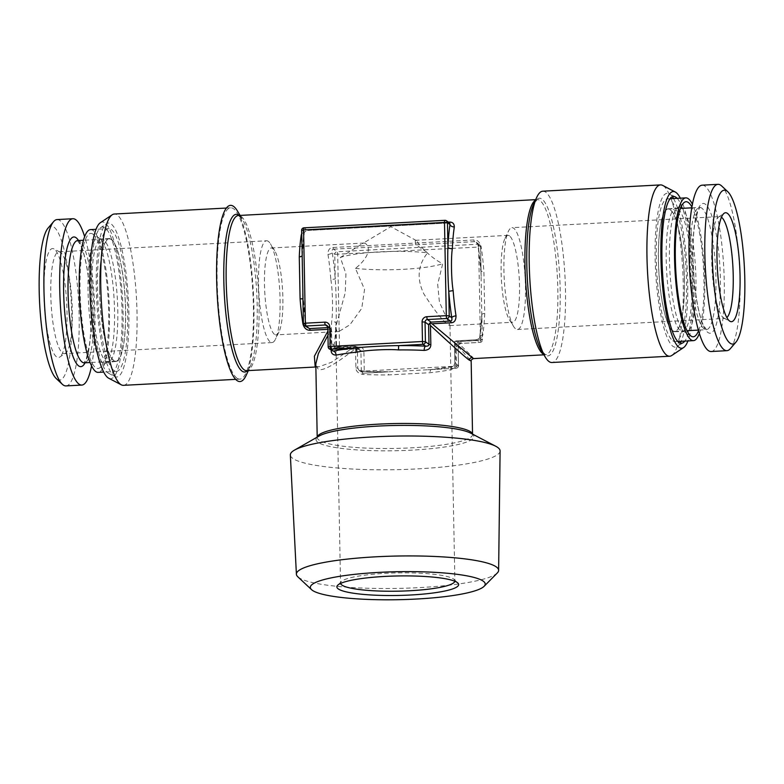 <?xml version="1.0" encoding="UTF-8"?>
<svg xmlns="http://www.w3.org/2000/svg" width="784" height="784" viewBox="0 0 784 784"><rect width="100%" height="100%" fill="white"/><g stroke="black" fill="none" stroke-linecap="round" stroke-linejoin="round"><path stroke-width="0.59" stroke-dasharray="3.92 2.94" d="M302.987 299.057L303.457 323.684L305.995 325.517A3.734 1.607 -8.8 0 0 306.034 325.144L307.769 327.977L305.995 325.517A81.428 16.738 -93.1 0 1 302.987 299.057L302.928 298.871M302.144 255.074A81.428 16.738 -93.1 0 1 304.202 232.27L301.673 230.447L302.144 255.074A3.734 1.558 2.5 0 1 302.222 255.437A3.734 1.558 2.5 0 1 302.105 255.8M306.034 325.115A3.734 1.607 -8.8 0 0 303.447 324.027M477.966 245.127A3.734 1.607 -8.8 0 0 481.053 246.205C479.543 241.766 477.152 239.688 473.879 239.963L332.945 247.479C329.535 247.803 327.879 250.096 327.977 254.369A77.694 15.974 -93.1 0 1 330.848 279.614L335.229 278.957L334.758 254.33L478.632 247.068L480.425 340.315L460.982 341.344A4.969 4.802 -54.2 0 0 456.219 346.518L456.602 366.148L364.266 371.067L363.894 351.438A4.969 4.802 -54.2 0 0 358.935 346.783L339.501 347.822L337.708 254.575A2.489 0.51 86.9 0 0 337.14 251.742L333.572 249.165C332.23 249.322 331.789 250.429 332.22 252.497A81.428 16.738 -93.1 0 1 335.229 278.957C335.993 288.081 336.601 311.493 336.071 322.939A81.428 16.738 -93.1 0 1 334.013 345.744L334.19 347.057L335.454 347.322L354.887 346.283L358.455 348.86L339.021 349.899A2.489 2.401 125.8 0 1 336.542 347.577L334.013 345.744A3.734 2.577 -171.5 0 0 329.682 343.343C329.613 346.636 331.348 348.243 334.886 348.155L353.907 347.145L355.985 346.43L359.964 349.301A2.489 2.401 -54.2 0 0 358.455 348.86A2.489 0.51 -93.1 0 0 358.543 348.89L339.109 349.929A2.489 0.51 -93.1 0 1 339.021 349.899L335.454 347.322A3.734 0.764 86.9 0 0 335.327 347.283A3.734 0.764 86.9 0 0 334.886 348.155M327.722 326.673L330.917 328.329L329.143 329.27L327.869 331.142M326.879 325.419L331.26 328.653L331.416 329.878L331.26 328.653L330.77 330.799L327.947 335.287M333.239 351.085L328.231 346.93L327.849 327.3L331.416 329.878L331.799 349.507A3.734 0.598 -1.1 0 1 331.887 349.635L331.495 329.417M456.219 346.518L458.179 346.087L458.562 365.716L456.602 366.148A2.489 0.51 -93.1 0 1 456.21 368.245L363.786 373.145A2.489 2.401 125.8 0 1 362.286 372.704A2.489 2.489 0 0 0 363.874 373.174A2.489 0.51 -93.1 0 1 363.786 373.145L361.257 371.312A81.428 13.034 178.9 0 0 388.178 371.841L363.874 373.174A2.489 0.51 -93.1 0 0 364.266 371.067L361.316 370.812L357.749 368.245L359.141 370.43L361.257 371.312A3.734 1.46 92.9 0 1 361.512 371.263A3.734 1.46 92.9 0 1 362.796 374.419A77.694 12.436 178.9 0 0 388.492 374.919L430.044 372.704A77.694 12.436 178.9 0 0 450.898 369.725C454.201 368.255 455.769 365.873 455.592 362.561L455.22 343.353L471.164 361.032M331.152 350.223L330.77 330.799M460.982 341.344A2.489 0.51 -93.1 0 1 460.59 343.451L480.033 342.412A2.489 2.489 0 0 0 482.385 339.884L482.327 339.805A2.489 2.401 125.8 0 1 479.945 342.383L460.512 343.421L456.945 340.844L476.378 339.805L479.798 337.973A81.428 16.738 86.9 0 0 481.856 315.168L482.385 339.884L480.425 340.315A2.489 0.51 -93.1 0 1 480.033 342.412A2.489 0.51 -93.1 0 1 479.945 342.383L476.378 339.805A3.734 0.764 86.9 0 0 476.251 339.766L456.357 340.824L454.661 341.54L454.847 362.933A3.734 0.598 -1.1 0 0 454.936 363.061L458.562 365.716A2.489 2.489 0 0 1 456.21 368.245A2.489 0.51 -93.1 0 1 456.121 368.215L431.729 369.519A3.734 1.725 84.1 0 0 431.416 369.489L427.956 369.754L431.729 369.519A81.428 13.034 178.9 0 0 453.583 366.393L454.936 363.061L454.553 343.431L458.13 346.009L458.503 365.638A2.489 2.401 125.8 0 1 456.121 368.215L453.583 366.393A3.734 2.715 79 0 0 452.946 366.412C453.397 367 454.034 365.844 454.847 362.933A3.734 0.598 -1.1 0 1 455.592 362.561M315.844 366.059A2.489 2.401 125.8 0 1 316.628 366.432L317.589 368.304C320.205 372.743 332.857 366.206 355.534 348.674L355.897 367.882C355.965 371.253 358.268 373.429 362.796 374.419M302.222 255.437L304.251 233.024A3.734 2.577 8.5 0 0 304.202 232.27L307.622 230.437L448.673 222.97A3.734 0.764 86.9 0 0 448.987 222.597M454.994 341.187L456.788 341.657L475.81 340.648A3.734 0.764 86.9 0 1 476.241 339.766C478.73 339.011 479.896 338.169 479.749 337.228A3.734 2.577 8.5 0 0 479.798 337.973L482.327 339.805L481.856 315.168A3.734 1.558 2.5 0 1 481.778 314.815L481.013 271.186A81.428 16.738 86.9 0 0 478.005 244.726L476.231 242.266L474.496 241.658A3.734 0.764 -93.1 0 1 473.879 239.963M301.673 233.671L308.19 229.604A3.734 0.764 86.9 0 1 307.759 230.476L448.673 222.97A3.734 0.764 86.9 0 1 448.546 222.921L444.979 220.353L304.055 227.86L307.622 230.437A3.734 0.764 86.9 0 0 307.749 230.476C305.25 231.231 304.084 232.084 304.251 233.024A3.734 2.577 8.5 0 1 301.703 235.024M315.854 366.402L318.833 366.834L331.465 362.277L353.907 347.145M355.897 367.882A3.734 0.598 178.9 0 1 357.749 368.245L357.367 348.606L356.367 346.783L355.534 348.674M356.367 346.783L354.887 346.283L356.024 346.459M475.81 340.648C479.151 340.501 481.474 338.688 482.758 335.18A77.694 15.974 86.9 0 0 484.728 313.424L483.914 271.46A77.694 15.974 86.9 0 0 481.053 246.205M330.848 279.614C332.475 288.61 333.278 311.003 331.652 321.587A77.694 15.974 -93.1 0 1 329.682 343.343M456.788 341.657C476.162 360.072 474.692 359.68 471.831 357.631M455.22 343.353L454.661 341.54M355.221 346.214L334.19 347.057L337.522 349.458A2.489 2.489 0 0 0 339.109 349.929A2.489 0.51 -93.1 0 0 339.501 347.822L336.542 347.577L336.071 322.939A3.734 1.558 -177.5 0 0 331.652 321.587M327.977 254.369A3.734 1.607 171.2 0 0 332.22 252.497L334.758 254.33A2.489 2.401 125.8 0 1 337.14 251.742L478.064 244.236A2.489 0.51 86.9 0 1 478.632 247.068L480.592 246.637L478.005 244.726A3.734 1.607 -8.8 0 0 477.966 245.108L480.935 271.284L483.914 271.46M333.572 249.165L474.496 241.658L478.064 244.236A2.489 2.401 125.8 0 1 479.563 244.677A2.489 2.489 0 0 1 480.592 246.637L481.17 276.399L480.543 246.558A2.489 2.401 125.8 0 0 479.563 244.677L476.231 242.266L477.966 245.108M481.778 314.796A3.734 1.558 2.5 0 1 484.728 313.424M479.759 337.189A3.734 2.577 8.5 0 1 482.758 335.18M357.367 348.606L360.934 351.183L361.316 370.812A2.489 2.401 125.8 0 0 362.286 372.704L359.141 370.43L361.512 371.263L388.217 371.792L388.492 374.919M452.946 366.412L431.416 369.489A3.734 1.725 84.1 0 0 430.044 372.704M452.907 366.422A3.734 2.715 79 0 0 450.898 369.725M500.094 450.976A104.889 16.787 -1.1 0 1 406.259 469.391A104.889 16.787 -1.1 0 1 292.716 458.366A104.889 16.787 -1.1 0 1 290.354 455.004M497.34 572.928A101.136 16.18 178.9 0 1 400.193 588.353A101.136 16.18 178.9 0 1 298.675 577.485A101.136 16.18 -1.1 0 1 297.783 576.759M454.847 581.248A57.183 9.153 178.9 0 0 454.877 580.934A57.183 9.153 178.9 0 0 454.093 579.464A57.183 9.153 178.9 0 0 453.583 579.053A57.183 9.153 -1.1 0 0 396.185 572.918A57.183 9.153 -1.1 0 0 341.256 581.63L337.639 585.285M340.57 583.443A57.183 9.153 -1.1 0 1 340.53 583.129A57.183 9.153 -1.1 0 1 341.256 581.63M340.334 257.466L362.355 243.697L364.099 243.04L365.618 243.54C373.047 250.253 363.698 262.199 355.417 268.353L364.55 289.394L361.747 308.347L349.938 324.752L338.864 331.534L336.944 331.044L335.621 327.516L345.283 292.608L345.93 273.812L340.334 257.466A57.183 9.153 -1.1 0 1 427.643 252.811L415.481 244.373L415.265 240.316L416.735 240.815C420.312 246.901 431.749 258.426 442.725 263.708L437.678 284.22L439.412 302.114L449.967 325.321L448.713 325.086C443.342 321.685 435.12 311.395 424.026 294.206C416.5 278.928 417.705 265.129 427.643 252.811M274.498 334.376A43.512 8.947 -93.1 0 1 264.59 288.345A43.512 8.947 -93.1 0 1 271.362 247.979A43.512 8.947 -93.1 0 1 272.852 248.489A43.512 8.947 -93.1 0 1 274.625 250.557A43.512 8.947 -93.1 0 1 282.612 290.952A43.512 8.947 -93.1 0 1 278.967 331.975A43.512 8.947 -93.1 0 1 275.997 334.876A43.512 8.947 -93.1 0 1 274.498 334.376M266.58 240.766A50.97 10.476 86.9 0 1 268.334 241.364A50.97 10.476 -93.1 0 1 270.411 243.785A50.97 10.476 -93.1 0 1 279.761 291.109A50.97 10.476 -93.1 0 1 275.498 339.158A50.97 10.476 -93.1 0 1 272.009 342.559A50.97 10.476 -93.1 0 1 270.264 341.971A50.97 10.476 86.9 0 1 258.651 288.042A50.97 10.476 86.9 0 1 266.58 240.766L58.839 251.84A50.97 10.476 86.9 0 0 50.784 294.97A50.97 10.476 -93.1 0 0 64.268 353.633A50.97 10.476 -93.1 0 0 65.513 353.192L59.721 357.073A54.557 11.211 -93.1 0 1 43.953 294.745A54.557 11.211 86.9 0 1 53.959 248.91A54.557 11.211 86.9 0 1 67.003 311.385A54.557 11.211 -93.1 0 1 59.721 357.073M58.839 251.84A50.97 10.476 86.9 0 1 60.133 252.154A50.97 10.476 86.9 0 1 72.314 310.513A50.97 10.476 -93.1 0 1 65.513 353.192M48.147 227.987A77.077 15.847 86.9 0 1 71.756 314.815A77.077 15.847 -93.1 0 1 56.164 378.486M57.124 219.569A83.29 17.121 86.9 0 1 79.145 315.442A83.29 17.121 -93.1 0 1 65.983 385.914M91.561 365.922A83.29 17.121 -93.1 0 0 94.942 314.6A83.29 17.121 86.9 0 0 84.672 236.719M99.646 290.678A61.221 12.583 -93.1 0 1 109.319 238.885A61.221 12.583 -93.1 0 1 125.509 309.357A61.221 12.583 -93.1 0 1 115.836 361.159A61.221 12.583 -93.1 0 1 99.646 290.678M114.043 376.085A77.077 15.847 86.9 0 0 114.729 376.516A77.077 15.847 86.9 0 0 128.821 310.15A77.077 15.847 86.9 0 0 111.122 223.95A77.077 15.847 86.9 0 0 106.585 223.724A77.077 15.847 86.9 0 0 96.677 299.223A77.077 15.847 86.9 0 0 114.043 376.085M111.22 229.467A71.481 14.69 -93.1 0 1 127.518 305.094A71.481 14.69 -93.1 0 1 116.385 371.4A71.481 14.69 -93.1 0 1 113.935 370.567A71.481 14.69 -93.1 0 1 97.647 294.941A71.481 14.69 -93.1 0 1 108.77 228.634A71.481 14.69 -93.1 0 1 111.22 229.467M111.416 239.287A61.534 12.652 -93.1 0 1 125.44 304.388A61.534 12.652 -93.1 0 1 115.856 361.463A61.534 12.652 -93.1 0 1 113.749 360.748A61.534 12.652 -93.1 0 1 99.725 295.646A61.534 12.652 -93.1 0 1 109.299 238.571A61.534 12.652 -93.1 0 1 111.416 239.287M100.793 227.595A73.49 15.102 86.9 0 1 105.115 227.821A73.49 15.102 -93.1 0 1 121.99 309.994A73.49 15.102 -93.1 0 1 108.555 373.282A73.49 15.102 -93.1 0 1 107.898 372.87A73.49 15.102 86.9 0 1 91.336 299.576A73.49 15.102 86.9 0 1 100.793 227.595L106.585 223.724M100.401 222.676A78.459 16.131 86.9 0 1 105.017 222.911A78.459 16.131 -93.1 0 1 123.039 310.65A78.459 16.131 -93.1 0 1 108.692 378.211M123.46 385.336A85.779 17.63 86.9 0 0 136.818 305.77A85.779 17.63 86.9 0 0 117.267 215.022A85.779 17.63 -93.1 0 0 114.327 214.022M236.905 378.133A85.779 17.63 -93.1 0 1 217.354 287.385A85.779 17.63 -93.1 0 1 230.712 207.819A85.779 17.63 -93.1 0 1 233.652 208.818A85.779 17.63 86.9 0 1 253.203 299.566A85.779 17.63 86.9 0 1 239.845 379.133A85.779 17.63 86.9 0 1 236.905 378.133M237.493 211.092A88.2 18.13 -93.1 0 1 253.389 292.51A88.2 18.13 -93.1 0 1 246.245 375.164M93.071 234.249A67.63 13.906 86.9 0 0 92.835 234.083A67.63 13.906 86.9 0 0 80.086 291.236A67.63 13.906 86.9 0 0 95.638 367.735A67.63 13.906 -93.1 0 0 99.96 367.676A67.63 13.906 -93.1 0 0 108.27 300.811A67.63 13.906 -93.1 0 0 93.071 234.249M90.552 229.614A71.481 14.69 86.9 0 1 93.002 230.447A71.481 14.69 -93.1 0 1 109.29 306.064A71.481 14.69 -93.1 0 1 98.157 372.371M355.417 268.353A57.183 9.153 178.9 0 0 442.725 263.708M509.502 235.876A43.512 8.947 86.9 0 0 508.003 235.367A43.512 8.947 86.9 0 0 505.033 238.277A43.512 8.947 86.9 0 0 501.388 279.29A43.512 8.947 86.9 0 0 509.375 319.686A43.512 8.947 86.9 0 0 511.148 321.754A43.512 8.947 86.9 0 0 512.638 322.263A43.512 8.947 86.9 0 0 519.41 281.907A43.512 8.947 86.9 0 0 509.502 235.876M509.375 319.686L513.589 326.467A50.97 10.476 -93.1 0 0 515.666 328.888A50.97 10.476 86.9 0 0 517.42 329.476A50.97 10.476 86.9 0 0 525.349 282.201A50.97 10.476 86.9 0 0 513.736 228.281A50.97 10.476 -93.1 0 0 511.991 227.683L719.732 216.609A50.97 10.476 -93.1 0 1 721.496 217.217M513.589 326.467A50.97 10.476 -93.1 0 1 504.239 279.143A50.97 10.476 -93.1 0 1 508.502 231.094A50.97 10.476 -93.1 0 1 511.991 227.683M719.732 216.609A50.97 10.476 -93.1 0 0 718.487 217.05A50.97 10.476 -93.1 0 0 711.686 259.739A50.97 10.476 86.9 0 0 723.867 318.098A50.97 10.476 86.9 0 0 725.161 318.402A50.97 10.476 86.9 0 0 726.846 317.618M730.374 348.635A83.29 17.121 86.9 0 0 740.037 280.211A83.29 17.121 -93.1 0 0 721.701 186.004M702.219 185.181A83.29 17.121 -93.1 0 1 724.249 281.054A83.29 17.121 86.9 0 1 711.088 351.526M684.354 279.565A61.221 12.583 86.9 0 0 668.164 209.093A61.221 12.583 86.9 0 0 658.491 260.896A61.221 12.583 86.9 0 0 674.681 331.367A61.221 12.583 86.9 0 0 684.354 279.565M680.238 343.127A77.077 15.847 -93.1 0 1 677.415 346.528A77.077 15.847 -93.1 0 1 672.878 346.293A77.077 15.847 -93.1 0 1 655.179 260.102A77.077 15.847 -93.1 0 1 669.271 193.726A77.077 15.847 -93.1 0 1 669.957 194.158A77.077 15.847 -93.1 0 1 672.437 196.804M673.534 198.528A77.077 15.847 -93.1 0 1 687.245 269.382A77.077 15.847 -93.1 0 1 681.149 341.295M672.78 340.775A71.481 14.69 86.9 0 0 675.23 341.608A71.481 14.69 86.9 0 0 686.353 275.302A71.481 14.69 86.9 0 0 670.065 199.685A71.481 14.69 86.9 0 0 667.615 198.852A71.481 14.69 86.9 0 0 656.482 265.149A71.481 14.69 86.9 0 0 672.78 340.775M672.584 330.956A61.534 12.652 86.9 0 0 674.701 331.681A61.534 12.652 86.9 0 0 684.275 274.596A61.534 12.652 86.9 0 0 670.251 209.495A61.534 12.652 86.9 0 0 668.144 208.779A61.534 12.652 86.9 0 0 658.56 265.854A61.534 12.652 86.9 0 0 672.584 330.956M677.19 198.342A73.49 15.102 -93.1 0 1 692.576 269.098A73.49 15.102 -93.1 0 1 684.804 341.099M680.336 198.176A78.459 16.131 -93.1 0 1 693.605 269.049A78.459 16.131 -93.1 0 1 687.94 340.932M671.78 355.475A85.779 17.63 -93.1 0 0 682.805 271.45A85.779 17.63 -93.1 0 0 663.48 185.906A85.779 17.63 86.9 0 0 662.715 185.426M542.783 191.188A85.779 17.63 -93.1 0 1 545.723 192.188A85.779 17.63 -93.1 0 1 565.274 282.936A85.779 17.63 -93.1 0 1 551.916 362.502M698.515 330.809A67.63 13.906 86.9 0 0 703.522 268.52A67.63 13.906 86.9 0 0 691.929 207.113M699.328 333.523A71.481 14.69 86.9 0 0 704.316 268.471A71.481 14.69 86.9 0 0 692.439 204.32M328.947 327.555L327.8 327.614M329.143 329.27L327.839 329.339M331.887 349.644A3.734 0.598 -1.1 0 1 331.142 350.007M317.246 437.1A77.694 12.436 178.9 0 0 317.216 437.482A77.694 12.436 178.9 0 0 318.97 440.04A77.694 12.436 178.9 0 0 403.27 448.203A77.694 12.436 178.9 0 0 472.576 434.503A77.694 12.436 178.9 0 0 472.536 434.12L470.616 433.121A78.939 12.632 178.9 0 1 472.086 434.003A78.939 12.632 178.9 0 1 411.61 450.153A78.939 12.632 178.9 0 1 317.794 442.235A78.939 12.632 178.9 0 1 319.117 436.031L317.206 437.119M304.055 227.86A2.489 2.401 -54.2 0 0 301.673 230.447M308.19 229.604L448.34 222.127M535.394 200.224A77.694 15.974 -93.1 0 1 537.256 199.577A77.694 15.974 -93.1 0 1 539.921 200.479A77.694 15.974 -93.1 0 1 557.63 282.681A77.694 15.974 -93.1 0 1 545.527 354.75A77.694 15.974 -93.1 0 1 543.606 354.299M239.238 215.463A78.939 16.229 -93.1 0 1 242.481 219.461L238.473 215.502A77.694 15.974 -93.1 0 1 241.139 216.404A77.694 15.974 -93.1 0 1 258.847 298.606A77.694 15.974 -93.1 0 1 246.744 370.675L247.303 370.489C247.871 369.47 246.597 372.645 250.312 366.314A78.939 16.229 -93.1 0 1 247.509 370.636M315.864 366.99L318.833 366.834L316.618 366.422A2.489 2.401 125.8 0 1 317.589 368.304M363.894 351.438L360.934 351.183A2.489 2.401 -54.2 0 0 359.964 349.301L358.543 348.89A2.489 0.51 -93.1 0 0 358.935 346.783M333.563 249.165A3.734 0.764 -93 0 1 332.945 247.479M460.59 343.451A2.489 0.51 -93.1 0 1 460.512 343.421A2.489 2.401 -54.2 0 0 458.13 346.009L460.59 343.451M78.537 240.521A64.954 13.348 86.9 0 1 91.062 311.797A64.954 13.348 -93.1 0 1 85.054 362.796M77.734 240.561A61.221 12.583 86.9 0 1 93.923 311.042A61.221 12.583 -93.1 0 1 84.251 362.845M240.071 215.414L242.481 219.461A78.939 16.229 -93.1 0 1 256.711 292.334A78.939 16.229 -93.1 0 1 250.312 366.314L248.342 370.587M109.299 238.571L101.499 238.983A61.534 12.652 86.9 0 1 103.606 239.698A61.534 12.652 -93.1 0 1 117.629 304.8A61.534 12.652 -93.1 0 1 108.055 361.885A61.534 12.652 -93.1 0 1 105.938 361.169A61.534 12.652 86.9 0 1 91.914 296.068A61.534 12.652 86.9 0 1 101.499 238.983L99.882 238.63A62.661 12.877 86.9 0 0 88.063 291.579A62.661 12.877 86.9 0 0 102.479 362.463A62.661 12.877 -93.1 0 0 106.477 362.414L99.96 367.676M115.856 361.463L106.477 362.414A62.661 12.877 -93.1 0 0 114.18 300.458A62.661 12.877 -93.1 0 0 100.107 238.777A62.661 12.877 86.9 0 0 99.882 238.63L92.835 234.083M692.938 258.446A64.954 13.348 86.9 0 0 707.883 332.455A64.954 13.348 86.9 0 0 720.369 278.251A64.954 13.348 -93.1 0 0 705.424 204.242A64.954 13.348 -93.1 0 0 692.938 258.446M690.077 259.21A61.221 12.583 86.9 0 0 706.266 329.682A61.221 12.583 86.9 0 0 715.939 277.879A61.221 12.583 -93.1 0 0 699.749 207.407A61.221 12.583 -93.1 0 0 690.077 259.21M535.658 199.655L537.256 199.577L533.688 203.938A78.939 16.229 -93.1 0 1 541.999 199.136A78.939 16.229 -93.1 0 1 560.168 289.08A78.939 16.229 -93.1 0 1 544.988 354.956A78.939 16.229 -93.1 0 1 541.519 350.791L545.527 354.75L543.929 354.829M668.144 208.779L675.945 208.368A61.534 12.652 -93.1 0 0 666.371 265.443A61.534 12.652 -93.1 0 0 680.394 330.544A61.534 12.652 86.9 0 0 682.501 331.26A61.534 12.652 86.9 0 0 692.086 274.184A61.534 12.652 86.9 0 0 678.062 209.083A61.534 12.652 -93.1 0 0 675.945 208.368L677.523 207.838A62.661 12.877 -93.1 0 1 680.894 207.407M674.701 331.681L684.118 331.622A62.661 12.877 86.9 0 1 683.893 331.465A62.661 12.877 -93.1 0 1 669.82 269.794A62.661 12.877 -93.1 0 1 677.523 207.838L684.04 202.566M691.165 336.169L684.118 331.622A62.661 12.877 86.9 0 0 687.519 331.691M688.705 330.623A62.661 12.877 86.9 0 0 695.575 268.941A62.661 12.877 86.9 0 0 682.188 208.338M302.83 293.853L306.034 325.144M332.347 351.085L331.887 349.635M479.749 337.228L481.778 314.815M454.093 579.464L457.836 582.982M335.621 327.516L340.53 583.129M364.099 243.04L271.362 247.979M338.864 331.524L275.997 334.876M274.625 250.557L270.411 243.785M278.967 331.975L275.498 339.158M272.009 342.559L64.268 353.633M60.133 252.154L53.959 248.91M77.43 240.531L80.301 244.569C85.711 254.927 90.611 284.435 90.983 311.679C91.209 324.625 90.66 335.866 89.337 345.391L86.328 358.719L83.947 362.914M109.319 238.885L83.525 240.257M108.555 373.282L114.729 376.516M226.498 208.044L230.712 207.819M235.631 379.358L239.845 379.133M116.385 371.4L103.664 372.077M108.77 228.634L96.06 229.32M115.836 361.159L90.042 362.531M416.382 240.6L390.873 226.674L362.355 243.697M415.265 240.316L508.003 235.367M449.771 325.615L512.638 322.263M449.967 325.321L454.877 580.934M505.033 238.277L508.502 231.094M517.42 329.476L725.161 318.402M718.487 217.05L724.279 213.179M723.867 318.098L730.041 321.332M691.802 207.829L700.053 207.339L697.672 211.523L694.663 224.851C693.34 234.387 692.791 245.627 693.017 258.573C693.389 285.807 698.289 315.315 703.699 325.674L706.57 329.721L698.319 330.103M668.164 209.093L680.492 208.436M683.207 342.647L677.415 346.528M675.445 196.97L669.271 193.726M675.23 341.608L677.797 341.471M667.615 198.852L670.193 198.715M674.681 331.367L687.009 330.711"/><path stroke-width="1.18" d="M327.8 327.614L309.504 328.594L305.936 326.017A2.489 0.51 86.9 0 1 305.368 323.184L324.801 322.146A4.969 4.802 125.8 0 1 329.76 326.791L330.133 346.42L422.468 341.501L422.086 321.871A4.969 4.802 125.8 0 1 426.849 316.707L446.292 315.668L444.499 222.421L303.575 229.937L305.368 323.184L303.457 323.684A2.489 2.401 -54.2 0 0 305.936 326.017L325.38 324.978L327.722 326.673M448.987 222.597A3.734 0.764 86.9 0 0 449.114 222.088C452.535 221.95 454.269 223.558 454.318 226.909A3.734 2.577 -171.5 0 1 449.987 224.498L447.458 222.676A2.489 2.401 -54.2 0 0 446.478 220.784L449.81 223.195L449.987 224.498A81.428 16.738 86.9 0 0 447.929 247.303L447.458 222.676L444.499 222.421A2.489 0.51 -93.1 0 1 444.891 220.324L303.967 227.83A2.489 0.51 -93.1 0 0 303.575 229.937L301.673 230.447M302.987 299.057L302.144 255.074M302.928 298.871L300.086 298.792L299.272 256.829A77.694 15.974 -93.1 0 1 301.242 235.063L301.673 233.671M302.105 255.8A3.734 1.558 2.5 0 1 299.272 256.829M303.447 324.027A3.734 1.607 -8.8 0 0 302.947 324.037A77.694 15.974 -93.1 0 1 300.086 298.792M327.839 329.339L310.121 330.28A3.734 0.764 -93.1 0 0 309.504 328.594L304.437 325.576A2.489 2.489 0 0 1 303.408 323.606L302.83 293.853M310.121 330.28C306.603 330.309 304.212 328.231 302.947 324.037M317.246 437.1A77.694 12.436 178.9 0 1 387.727 423.742A77.694 12.436 178.9 0 1 470.831 431.945A77.694 12.436 178.9 0 1 472.536 434.12L471.164 361.032L469.449 360.209C467.029 358.837 454.034 347.263 430.465 325.478L430.837 344.686A3.734 0.598 178.9 0 1 428.985 344.323L425.418 341.755A2.489 2.401 -54.2 0 1 423.037 344.333L425.575 346.165A3.734 1.46 -87.1 0 0 424.173 350.419A77.694 12.436 178.9 0 0 398.478 349.919L398.644 345.636L423.037 344.333A2.489 0.51 86.9 0 1 422.468 341.501L425.418 341.755L425.046 322.116L428.613 324.694L428.985 344.323C428.946 345.695 427.809 346.303 425.575 346.165A81.428 13.034 178.9 0 0 398.644 345.636C388.413 345.558 364.207 346.881 355.093 347.959A81.428 13.034 178.9 0 0 333.239 351.085L330.711 349.252A2.489 0.51 86.9 0 1 330.133 346.42L328.231 346.93A2.489 2.401 -54.2 0 0 330.711 349.252L355.093 347.959A3.734 1.725 -95.9 0 1 356.926 352.134A77.694 12.436 178.9 0 0 336.071 355.113C332.72 354.985 331.073 353.28 331.142 350.007M336.071 355.113A3.734 2.715 -101 0 0 333.239 351.085L329.202 348.821A2.489 2.489 0 0 1 328.173 346.851L327.849 327.3M430.837 344.686C430.788 348.155 428.574 350.066 424.173 350.419M398.478 349.919C388.217 348.949 365.138 350.252 356.926 352.134M327.947 335.287L318.343 353.633L315.805 364.011L317.206 437.119M428.613 324.694L429.554 323.41L430.465 325.478M454.318 226.909A77.694 15.974 86.9 0 0 452.348 248.665A3.734 1.558 -177.5 0 1 447.929 247.303C447.429 257.064 447.938 281.534 448.771 291.285A81.428 16.738 86.9 0 0 451.78 317.745L449.242 315.913L446.292 315.668A2.489 0.51 86.9 0 0 446.86 318.5A2.489 2.401 -54.2 0 0 449.242 315.913L448.771 291.285L453.152 290.629A77.694 15.974 86.9 0 0 456.023 315.883C455.945 320.421 454.289 322.714 451.055 322.773L432.033 323.782L429.877 323.057L430.994 322.116L450.428 321.077L446.86 318.5L427.427 319.539L430.994 322.116M456.023 315.883A3.734 1.607 171.2 0 0 451.78 317.745C452.172 319.95 451.721 321.058 450.428 321.077A3.734 0.764 -93.1 0 1 451.055 322.773M452.348 248.665C450.849 257.652 451.378 281.015 453.152 290.629M444.891 220.324A2.489 0.51 -93.1 0 1 444.979 220.353A2.489 2.401 -54.2 0 1 446.478 220.784A2.489 2.489 0 0 0 444.891 220.324M302.222 255.437L301.615 230.359A2.489 2.489 0 0 1 303.967 227.83A2.489 0.51 -93.1 0 1 304.055 227.86M543.929 354.829L473.438 358.592L432.033 323.782M327.869 331.142L314.384 356.23L315.109 365.981L315.854 366.402M290.354 455.004A104.889 16.787 -1.1 0 1 294.48 450.124A104.889 16.787 -1.1 0 1 394.901 436.12A104.889 16.787 -1.1 0 1 495.782 446.263A104.889 16.787 -1.1 0 1 497.722 447.439A104.889 16.787 -1.1 0 1 500.094 450.976L498.624 570.36A101.136 16.18 178.9 0 0 496.35 566.95A101.136 16.18 -1.1 0 0 386.365 556.336A101.136 16.18 -1.1 0 0 296.401 574.241L290.354 455.004M311.532 589.637A87.455 13.994 -1.1 0 1 381.308 572.271A87.455 13.994 -1.1 0 1 483.238 581.16A87.455 13.994 -1.1 0 1 484.1 586.324A87.455 13.994 -1.1 0 1 400.095 599.662A87.455 13.994 -1.1 0 1 312.297 590.274A87.455 13.994 -1.1 0 1 311.532 589.637L297.783 576.759A101.136 16.18 -1.1 0 1 296.401 574.241M484.1 586.324L497.34 572.928A101.136 16.18 178.9 0 0 498.624 570.36M338.247 588.892A60.917 9.751 178.9 0 0 409.238 595.076A60.917 9.751 178.9 0 0 457.836 582.982A60.917 9.751 178.9 0 0 457.297 582.541A60.917 9.751 178.9 0 0 396.155 575.995A60.917 9.751 178.9 0 0 337.639 585.285A60.917 9.751 178.9 0 0 338.247 588.892M340.57 583.443A57.183 9.153 -1.1 0 0 341.814 585.011A57.183 9.153 178.9 0 0 402.898 591.048A57.183 9.153 178.9 0 0 454.847 581.248M62.299 384.248L56.164 378.486A77.077 15.847 -93.1 0 1 39.2 291.305A77.077 15.847 86.9 0 1 48.147 227.987L53.626 221.617A83.29 17.121 86.9 0 0 43.963 290.041A83.29 17.121 -93.1 0 0 62.299 384.248A83.29 17.121 -93.1 0 0 65.983 385.914L81.781 385.071A83.29 17.121 -93.1 0 1 59.751 289.198A83.29 17.121 86.9 0 1 72.912 218.726L57.124 219.569A83.29 17.121 86.9 0 0 53.626 221.617M84.672 236.719A83.29 17.121 86.9 0 0 72.912 218.726M91.561 365.922A83.29 17.121 -93.1 0 1 81.781 385.071M112.22 214.777A85.779 17.63 -93.1 0 0 101.195 298.792A85.779 17.63 -93.1 0 0 120.52 384.336A85.779 17.63 86.9 0 0 121.285 384.817L108.692 378.211A78.459 16.131 -93.1 0 1 107.986 377.78A78.459 16.131 86.9 0 1 90.317 299.527A78.459 16.131 86.9 0 1 100.401 222.676L112.22 214.777A85.779 17.63 -93.1 0 1 114.327 214.022L226.498 208.044M121.285 384.817A85.779 17.63 86.9 0 0 123.46 385.336L235.631 379.358M248.342 370.587L246.245 375.164A88.2 18.13 -93.1 0 1 236.954 380.524A88.2 18.13 -93.1 0 1 216.649 280.025A88.2 18.13 -93.1 0 1 233.612 206.427A88.2 18.13 -93.1 0 1 237.493 211.092L240.071 215.414M103.664 372.077L98.157 372.371A71.481 14.69 -93.1 0 1 95.707 371.538A71.481 14.69 86.9 0 1 79.419 295.911A71.481 14.69 86.9 0 1 90.552 229.614L96.06 229.32M726.846 317.618A50.97 10.476 86.9 0 0 733.216 275.282A50.97 10.476 -93.1 0 0 721.496 217.217M716.997 258.867A54.557 11.211 -93.1 0 1 724.279 213.179A54.557 11.211 -93.1 0 1 740.047 275.507A54.557 11.211 86.9 0 1 730.041 321.332A54.557 11.211 86.9 0 1 716.997 258.867M727.836 191.757A77.077 15.847 -93.1 0 0 712.244 255.427A77.077 15.847 86.9 0 0 735.853 342.255A77.077 15.847 86.9 0 0 744.8 278.937A77.077 15.847 -93.1 0 0 727.836 191.757L721.701 186.004A83.29 17.121 -93.1 0 0 718.017 184.338A83.29 17.121 -93.1 0 0 704.855 254.81A83.29 17.121 86.9 0 0 726.876 350.683A83.29 17.121 86.9 0 0 730.374 348.635L735.853 342.255M726.876 350.683L711.088 351.526A83.29 17.121 86.9 0 1 689.058 255.653A83.29 17.121 -93.1 0 1 702.219 185.181L718.017 184.338M672.437 196.804A77.077 15.847 -93.1 0 1 673.534 198.528M681.149 341.295A77.077 15.847 -93.1 0 1 680.238 343.127M684.804 341.099A73.49 15.102 -93.1 0 1 683.207 342.647A73.49 15.102 -93.1 0 1 678.885 342.432A73.49 15.102 86.9 0 1 662.01 260.249A73.49 15.102 86.9 0 1 675.445 196.97A73.49 15.102 86.9 0 1 676.102 197.382A73.49 15.102 -93.1 0 1 677.19 198.342M680.336 198.176A78.459 16.131 -93.1 0 0 676.014 192.472A78.459 16.131 86.9 0 0 675.308 192.031A78.459 16.131 86.9 0 0 660.961 259.592A78.459 16.131 86.9 0 0 678.983 347.341A78.459 16.131 -93.1 0 0 683.599 347.567L671.78 355.475A85.779 17.63 -93.1 0 1 669.673 356.22A85.779 17.63 -93.1 0 1 666.733 355.221A85.779 17.63 86.9 0 1 647.182 264.473A85.779 17.63 86.9 0 1 660.54 184.906L542.783 191.188A85.779 17.63 -93.1 0 0 536.697 197.401A85.779 17.63 -93.1 0 0 529.749 277.781A85.779 17.63 -93.1 0 0 545.203 356.965A85.779 17.63 -93.1 0 0 548.976 361.502A85.779 17.63 -93.1 0 0 551.916 362.502L669.673 356.22M687.94 340.932A78.459 16.131 -93.1 0 1 683.599 347.567M675.308 192.031L662.715 185.426A85.779 17.63 86.9 0 0 660.54 184.906M698.515 330.809A67.63 13.906 86.9 0 1 691.165 336.169A67.63 13.906 86.9 0 1 690.929 336.003A67.63 13.906 -93.1 0 1 675.73 269.431A67.63 13.906 -93.1 0 1 684.04 202.566A67.63 13.906 -93.1 0 1 688.362 202.507A67.63 13.906 86.9 0 1 691.929 207.113M670.193 198.715L685.843 197.882A71.481 14.69 -93.1 0 0 674.71 264.179A71.481 14.69 -93.1 0 0 690.998 339.805A71.481 14.69 86.9 0 0 693.448 340.638A71.481 14.69 86.9 0 0 699.328 333.523M692.439 204.32A71.481 14.69 86.9 0 0 688.293 198.715A71.481 14.69 -93.1 0 0 685.843 197.882M324.801 322.146A2.489 0.51 86.9 0 0 325.38 324.978A2.489 2.401 125.8 0 1 327.849 327.144M329.76 326.791L327.8 327.222L326.879 325.419M422.086 321.871L425.046 322.116A2.489 2.401 125.8 0 1 427.427 319.539A2.489 0.51 86.9 0 1 426.849 316.707M448.34 222.127L449.114 222.088M543.606 354.299A77.694 15.974 -93.1 0 1 542.861 353.839A77.694 15.974 -93.1 0 1 525.349 276.242A77.694 15.974 -93.1 0 1 535.394 200.224M315.864 366.99L246.744 370.675A77.694 15.974 -93.1 0 1 244.079 369.764A77.694 15.974 -93.1 0 1 226.37 287.571A77.694 15.974 -93.1 0 1 238.473 215.502L535.658 199.655M315.109 365.981A2.489 2.401 125.8 0 1 315.844 366.059M471.831 357.631A2.489 2.401 -54.2 0 0 469.449 360.209M495.782 446.263L470.616 433.121A78.939 12.632 178.9 0 0 394.695 425.487A78.939 12.632 178.9 0 0 319.117 436.031L294.48 450.124M85.054 362.796A64.954 13.348 -93.1 0 1 63.631 291.991A64.954 13.348 86.9 0 1 78.537 240.521M84.045 362.845L84.251 362.845A61.221 12.583 -93.1 0 1 68.061 292.363A61.221 12.583 86.9 0 1 77.734 240.561L77.528 240.58M247.509 370.636A78.939 16.229 -93.1 0 1 242.001 371.106A78.939 16.229 -93.1 0 1 223.832 281.162A78.939 16.229 -93.1 0 1 239.012 215.286A78.939 16.229 -93.1 0 1 239.238 215.463M545.203 356.965L541.519 350.791A78.939 16.229 -93.1 0 1 527.289 277.908A78.939 16.229 -93.1 0 1 533.688 203.938L536.697 197.401M680.894 207.407A62.661 12.877 -93.1 0 1 681.521 207.789A62.661 12.877 86.9 0 1 682.188 208.338M687.519 331.691A62.661 12.877 86.9 0 0 688.705 330.623M471.164 361.032C470.812 360.356 471.566 359.542 473.438 358.592M83.525 240.257L77.734 240.561M90.042 362.531L84.251 362.845M680.492 208.436L691.802 207.829M677.797 341.471L693.448 340.638M687.009 330.711L698.319 330.103"/></g></svg>
